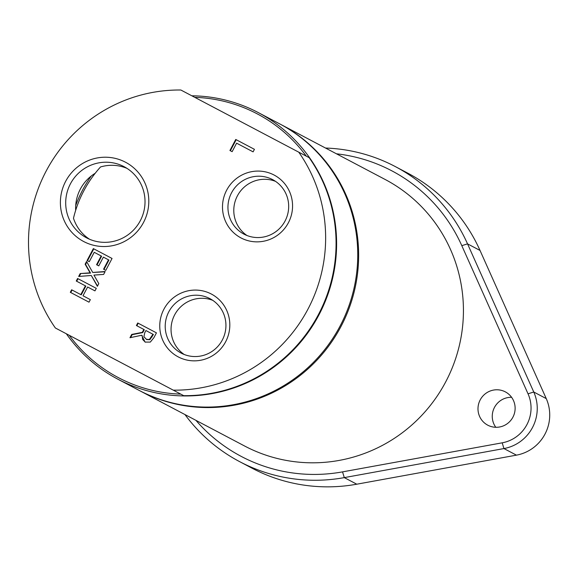 <?xml version="1.0" encoding="UTF-8"?>
<svg xmlns="http://www.w3.org/2000/svg" width="575" height="575" viewBox="0 0 575 575"><rect width="100%" height="100%" fill="white"/><g stroke="black" fill="none" stroke-linecap="round" stroke-linejoin="round"><path stroke-width="0.86" d="M75.72 205.498A123.754 121.562 117.8 0 1 91.267 176M184.223 354.495A30.791 30.245 117.8 0 1 174.656 314.848A30.791 30.245 117.8 0 1 212.772 300.344M246.955 235.498A30.791 30.245 117.8 0 1 237.396 195.859A30.791 30.245 117.8 0 1 275.504 181.348M126.982 168.367A40.221 39.51 117.8 0 0 100.532 166.951A114.993 112.952 -62.2 0 0 73.478 218.248A40.221 39.51 117.8 0 0 89.599 239.279M75.692 210.263A40.221 39.51 117.8 0 1 95.184 173.291M124.121 166.7A40.221 39.51 117.8 0 1 140.307 220.707A40.221 39.51 117.8 0 1 86.602 237.856A40.221 39.51 117.8 0 1 70.416 183.849A40.221 39.51 117.8 0 1 124.121 166.7M139.351 390.518A150.664 147.991 -62.2 0 0 139.797 390.756L244.598 446.006A150.664 147.991 -62.2 0 0 433.248 401.645A150.664 147.991 -62.2 0 0 385.128 179.465L280.334 124.214A150.664 147.991 -62.2 0 0 279.888 123.977M139.797 390.756A150.664 147.991 -62.2 0 0 328.454 346.394A150.664 147.991 -62.2 0 0 280.334 124.214M511.599 397.303A18.831 18.501 -62.2 0 0 495.794 427.29M487.78 425.191A18.831 18.501 117.8 0 1 480.197 399.905A18.831 18.501 117.8 0 1 505.346 391.877A18.831 18.501 117.8 0 1 512.922 417.162A18.831 18.501 117.8 0 1 487.78 425.191M395.241 166.549L407.732 173.132A166.8 163.846 117.8 0 1 480.024 250.448L546.25 398.597A40.358 39.639 117.8 0 1 516.436 455.148L356.78 484.2A166.8 163.846 117.8 0 1 252.138 468.237L239.653 461.653A166.8 163.846 -62.2 0 0 344.296 477.617L503.944 448.565A40.358 39.639 -62.2 0 0 533.765 392.013L467.54 243.865A166.8 163.846 -62.2 0 0 395.241 166.549A166.8 163.846 -62.2 0 0 325.515 148.034M336.468 153.805A161.424 158.563 117.8 0 1 461.804 245.662L528.03 393.81A34.974 34.356 117.8 0 1 502.191 442.822L342.535 471.874A161.424 158.563 117.8 0 1 195.931 420.354M184.978 414.575A166.8 163.846 -62.2 0 0 239.653 461.653M83.454 296.01L90.34 299.64L89.01 302.177L70.754 292.546L72.083 290.016M76.705 281.254L78.042 278.724L96.298 288.348L94.961 290.878L88.068 287.248M89.01 302.177L70.308 292.316L71.638 289.786L81.24 294.846L85.862 286.084L76.259 281.017L77.596 278.487L96.298 288.348M94.961 290.878L87.623 287.011L83.008 295.773L90.34 299.64M80.795 294.608L85.416 285.847M145.303 342.204L142.657 339.451L142.126 335.484L141.68 335.247L129.972 337.726L131.704 334.442L142.32 332.35L143.843 329.446L136.404 325.522L137.741 322.992L156.443 332.853L153.856 337.762L150.312 342.089L145.087 342.089L141.68 335.247M136.85 325.759L138.187 323.229L156.443 332.853M130.611 337.59L132.149 334.679L142.765 332.587L144.296 329.683L143.843 329.446M149.845 339.688L153.403 334.485L145.921 330.546L144.749 332.767L143.908 336.72L146.726 339.581L149.845 339.688L149.399 339.451L152.957 334.248M146.28 339.343L149.399 339.451M142.32 332.35L142.765 332.587M131.704 334.442L132.149 334.679M229.921 150.499L235.736 139.466L254.438 149.327L253.101 151.857L236.612 143.168L232.135 151.671L229.921 150.499M232.135 151.671L230.367 150.736L236.181 139.703L254.438 149.327M253.101 151.857L237.058 143.405M87.515 260.748L93.797 248.838L112.053 258.463L105.771 270.372L104.003 269.445L108.948 260.065L103.385 257.126L98.771 265.873L97.003 264.946L101.617 256.198L94.228 252.303L89.283 261.683L87.515 260.748M98.771 265.873L96.557 264.708L101.171 255.961M89.283 261.683L87.069 260.518L93.351 248.601L112.053 258.463M105.771 270.372L103.558 269.208L108.503 259.828M80.198 273.549L90.095 272.852L85.129 264.205L86.566 261.474L92.733 272.471L105.167 271.515L103.644 274.419L93.926 275.094L98.807 283.583L97.369 286.314L91.296 275.497L78.667 276.453L80.198 273.549L90.541 273.089L85.574 264.435L86.861 261.999M79.264 276.41L80.644 273.786M90.095 272.852L90.541 273.089M85.129 264.205L85.574 264.435M92.733 272.471L105.024 271.795M91.296 275.497L97.52 286.027M55.373 327.994L173.283 390.159A150.664 147.991 -62.2 0 0 307.977 309.106A150.664 147.991 -62.2 0 0 298.756 152.174L180.852 90.009A150.664 147.991 -62.2 0 0 46.158 171.062A150.664 147.991 -62.2 0 0 55.373 327.994M83.691 241.529A44.828 44.031 -62.2 0 0 148.781 199.834A44.828 44.031 -62.2 0 0 81.319 164.263A44.828 44.031 -62.2 0 0 83.691 241.529M178.221 356.888A35.528 34.895 -62.2 0 0 229.806 323.847A35.528 34.895 -62.2 0 0 176.338 295.658A35.528 34.895 -62.2 0 0 178.221 356.888M240.961 237.899A35.528 34.895 -62.2 0 0 292.546 204.851A35.528 34.895 -62.2 0 0 239.078 176.662A35.528 34.895 -62.2 0 0 240.961 237.899M272.672 179.644A30.791 30.245 117.8 0 1 285.071 220.994A30.791 30.245 117.8 0 1 243.951 234.126A30.791 30.245 117.8 0 1 231.56 192.776A30.791 30.245 117.8 0 1 272.672 179.644M209.932 298.641A30.791 30.245 117.8 0 1 222.331 339.983A30.791 30.245 117.8 0 1 181.211 353.115A30.791 30.245 117.8 0 1 168.82 311.772A30.791 30.245 117.8 0 1 209.932 298.641M66.348 333.78A150.664 147.991 -62.2 0 0 117.767 379.141L138.906 390.281A150.664 147.991 -62.2 0 0 340.084 326.032A150.664 147.991 -62.2 0 0 279.443 123.74L258.304 112.599A150.664 147.991 -62.2 0 0 191.82 95.795M173.283 390.159L183.72 395.665A150.664 147.991 -62.2 0 0 318.413 314.604A150.664 147.991 -62.2 0 0 309.192 157.679L298.756 152.174M69.259 335.318A149.047 146.409 -62.2 0 0 180.802 394.127M306.281 156.141A149.047 146.409 -62.2 0 0 194.738 97.333M117.767 379.141A150.664 147.991 -62.2 0 0 318.945 314.892A150.664 147.991 -62.2 0 0 258.304 112.599M461.804 245.662L467.54 243.865L480.024 250.448M528.03 393.81L533.765 392.013L546.25 398.597M342.535 471.874L344.296 477.617L356.78 484.2M516.436 455.148L503.944 448.565L502.191 442.822M151.627 336.763L152.073 337"/></g></svg>

